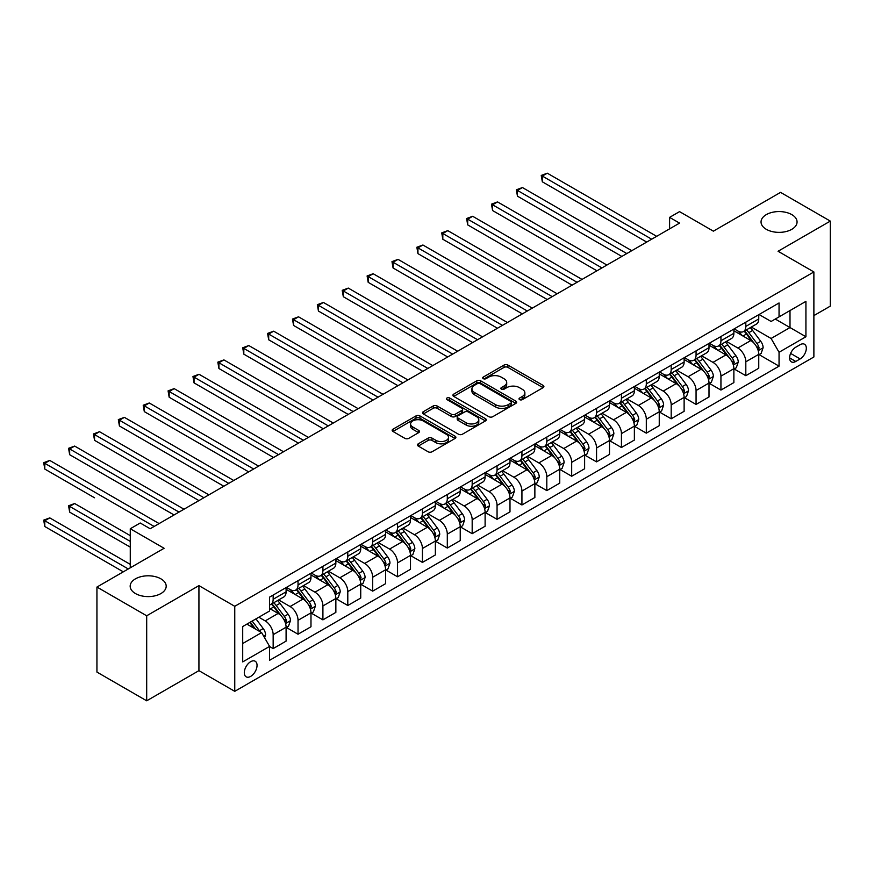 <?xml version="1.0" encoding="UTF-8"?>
<svg xmlns="http://www.w3.org/2000/svg" width="874" height="874" viewBox="0 0 874 874"><rect width="100%" height="100%" fill="white"/><g stroke="black" fill="none" stroke-linecap="round" stroke-linejoin="round"><path stroke-width="1.31" d="M519.593 399.637A1.934 1.114 0 0 0 522.335 399.637L543.082 387.652A2.764 1.595 0 0 0 543.901 386.526A2.764 1.595 0 0 0 543.082 385.39L507.925 365.092A2.764 1.595 0 0 0 504.014 365.092L483.267 377.076A1.934 1.114 0 0 0 482.699 377.863A1.934 1.114 0 0 0 483.267 378.661A1.934 1.114 0 0 0 485.999 378.661L488.686 377.109A8.838 5.102 0 0 1 501.184 377.109L504.112 378.792A8.838 5.102 0 0 1 506.702 382.408A8.838 5.102 0 0 1 504.112 386.013L501.425 387.564A1.934 1.114 0 0 0 500.868 388.351A1.934 1.114 0 0 0 501.425 389.149A1.934 1.114 0 0 0 504.167 389.149L506.854 387.597A8.838 5.102 0 0 1 519.353 387.597L522.281 389.291A8.838 5.102 0 0 1 524.87 392.896A8.838 5.102 0 0 1 522.281 396.501L519.593 398.052A1.934 1.114 0 0 0 519.025 398.839A1.934 1.114 0 0 0 519.593 399.637L519.593 398.052M160.914 578.839A18.015 10.401 0 0 0 141.293 576.589A18.015 10.401 0 0 0 130.171 586.192A18.015 10.401 0 0 0 135.448 593.544A18.015 10.401 0 0 0 155.08 595.806A18.015 10.401 0 0 0 166.191 586.192A18.015 10.401 0 0 0 160.914 578.839M791.789 214.611A18.015 10.401 0 0 0 772.157 212.36A18.015 10.401 0 0 0 761.046 221.963A18.015 10.401 0 0 0 766.312 229.316A18.015 10.401 0 0 0 785.944 231.577A18.015 10.401 0 0 0 797.066 221.963A18.015 10.401 0 0 0 791.789 214.611M250.674 676.389A9.002 5.2 120 0 0 256.563 668.457A9.002 5.2 120 0 0 255.175 661.236A9.002 5.2 120 0 0 250.674 661.684A9.002 5.2 120 0 0 244.786 669.626A9.002 5.2 120 0 0 246.173 676.837A9.002 5.2 120 0 0 250.674 676.389M418.264 443.817A2.764 1.595 0 0 0 417.455 444.942A2.764 1.595 0 0 0 418.264 446.068L428.129 451.771A2.764 1.595 0 0 0 432.029 451.771L455.081 438.453A2.764 1.595 0 0 0 455.889 437.328A2.764 1.595 0 0 0 455.081 436.202L419.924 415.904A2.764 1.595 0 0 0 416.013 415.904L392.961 429.21A2.764 1.595 0 0 0 392.153 430.336A2.764 1.595 0 0 0 392.961 431.461L404.881 438.344A2.764 1.595 0 0 0 408.792 438.344L418.657 432.652A2.764 1.595 0 0 0 419.465 431.527A2.764 1.595 0 0 0 418.657 430.39L412.747 426.982A7.385 4.272 0 0 1 410.583 423.966A7.385 4.272 0 0 1 415.139 420.023A7.385 4.272 0 0 1 423.191 420.951L446.341 434.312A7.385 4.272 0 0 1 448.504 437.328A7.385 4.272 0 0 1 443.948 441.272A7.385 4.272 0 0 1 435.897 440.343L432.029 438.114A2.764 1.595 0 0 0 428.129 438.114L418.264 443.817L418.264 446.068M813.88 315.612L830.3 306.129L830.3 221.1L780.548 192.378L713.381 231.162L679.546 211.628L669.593 217.375L679.546 223.11L150.175 528.748L140.222 523.002L130.27 528.748L130.27 567.816M146.69 615.788L146.69 700.806L198.933 670.653L198.933 585.624L146.69 615.788L96.938 587.055L164.104 548.282L130.27 528.748M198.933 585.624L234.756 606.305L813.88 271.945L813.88 356.974L234.756 691.334L234.756 606.305M830.3 221.1L778.057 251.264L813.88 271.945M488.883 416.69A2.764 1.595 0 0 0 492.783 416.69L515.835 403.384A2.764 1.595 0 0 0 516.643 402.258A2.764 1.595 0 0 0 515.835 401.122L480.678 380.824A2.764 1.595 0 0 0 476.767 380.824L453.715 394.13A2.764 1.595 0 0 0 452.907 395.267A2.764 1.595 0 0 0 453.715 396.392L488.883 416.69M447.75 400.052A1.934 1.114 0 0 1 449.717 400.325L449.717 398.031L485.463 418.668A2.764 1.595 0 0 1 486.272 419.793A2.764 1.595 0 0 1 485.463 420.918L462.412 434.225A2.764 1.595 0 0 1 458.5 434.225L423.344 413.926L423.344 411.676A2.764 1.595 0 0 0 422.535 412.801A2.764 1.595 0 0 0 423.344 413.926M423.344 411.676L433.209 405.973A2.764 1.595 0 0 1 437.109 405.973L451.377 414.21A2.764 1.595 0 0 0 455.278 414.21L461.822 410.43A2.764 1.595 0 0 0 462.63 409.305A2.764 1.595 0 0 0 461.822 408.18L446.975 399.604A1.934 1.114 0 0 1 446.406 398.817A1.934 1.114 0 0 1 447.608 397.779A1.934 1.114 0 0 1 449.717 398.031M146.69 700.806L96.938 672.084L96.938 587.055M800.147 344.684L795.766 347.207A8.729 5.036 120 0 0 790.074 354.899A8.729 5.036 120 0 0 791.407 361.891A8.729 5.036 120 0 0 795.766 361.454L800.147 358.93A8.729 5.036 120 0 0 805.85 351.239A8.729 5.036 120 0 0 804.517 344.247A8.729 5.036 120 0 0 800.147 344.684M759.058 314.52L771.097 321.468L779.051 316.869L779.051 302.972L269.585 597.117L269.585 611.013L242.71 626.527L242.71 661.913L269.585 646.399L269.585 660.307L779.051 366.162L779.051 352.266L771.097 338.478L751.301 327.051M779.051 316.869L805.926 301.366L805.926 336.752L779.051 352.266M198.933 670.653L234.756 691.334M669.593 217.375L669.593 228.857M775.271 319.054L789.998 327.553L789.998 310.554L805.926 301.366M771.097 338.478L789.998 327.553L805.926 336.752M242.71 643.526L261.621 632.612L246.894 624.112M269.585 646.52L273.158 648.584L273.158 634.688A11.253 6.5 -120 0 0 265.204 620.901L258.835 617.219M273.158 648.584L286.093 641.123L286.093 627.215A11.253 6.5 -120 0 0 278.14 613.428L269.585 608.49M286.399 627.499L298.034 634.229L298.034 620.322A11.253 6.5 -120 0 0 290.081 606.534L278.653 599.935M298.034 634.229L310.98 626.756L310.98 612.849A11.253 6.5 -120 0 0 303.016 599.061L286.093 589.294M311.275 613.144L322.91 619.863L322.91 605.955A11.253 6.5 -120 0 0 314.957 592.168L303.529 585.569M322.91 619.863L335.856 612.39L335.856 598.493A11.253 6.5 -120 0 0 327.892 584.706L310.98 574.939M336.151 598.777L347.797 605.496L347.797 591.6A11.253 6.5 -120 0 0 339.833 577.812L328.406 571.214M347.797 605.496L360.733 598.034L360.733 584.127A11.253 6.5 -120 0 0 352.768 570.34L335.856 560.573M361.028 584.411L372.674 591.141L372.674 577.233A11.253 6.5 -120 0 0 364.709 563.446L353.282 556.847M372.674 591.141L385.609 583.668L385.609 569.772A11.253 6.5 -120 0 0 377.644 555.973L360.733 546.217M385.904 570.056L397.55 576.774L397.55 562.867A11.253 6.5 -120 0 0 389.586 549.08L378.158 542.481M397.55 576.774L410.485 569.302L410.485 555.405A11.253 6.5 -120 0 0 402.521 541.618L385.609 531.851M410.78 555.689L422.426 562.408L422.426 548.511A11.253 6.5 -120 0 0 414.462 534.724L403.034 528.125M422.426 562.408L435.361 554.946L435.361 541.039A11.253 6.5 -120 0 0 427.397 527.251L410.485 517.484M435.656 541.334L447.302 548.053L447.302 534.145A11.253 6.5 -120 0 0 439.338 520.358L427.91 513.759M447.302 548.053L460.237 540.58L460.237 526.683A11.253 6.5 -120 0 0 452.273 512.896L435.361 503.129M460.532 526.967L472.178 533.686L472.178 519.79A11.253 6.5 -120 0 0 464.214 506.002L452.787 499.393M472.178 533.686L485.114 526.224L485.114 512.317A11.253 6.5 -120 0 0 477.149 498.53L460.237 488.763M485.409 512.601L497.055 519.331L497.055 505.423A11.253 6.5 -120 0 0 489.09 491.636L477.663 485.037M497.055 519.331L509.99 511.858L509.99 497.951A11.253 6.5 -120 0 0 502.026 484.163L485.114 474.396M510.285 498.246L521.931 504.964L521.931 491.057A11.253 6.5 -120 0 0 513.967 477.27L502.539 470.671M521.931 504.964L534.866 497.492L534.866 483.595A11.253 6.5 -120 0 0 526.902 469.808L509.99 460.041M535.161 483.879L546.807 490.598L546.807 476.701A11.253 6.5 -120 0 0 538.843 462.914L527.415 456.315M546.807 490.598L559.742 483.136L559.742 469.229A11.253 6.5 -120 0 0 551.778 455.441L534.866 445.674M560.037 469.513L571.683 476.243L571.683 462.335A11.253 6.5 -120 0 0 563.719 448.548L552.292 441.949M571.683 476.243L584.619 468.77L584.619 454.862A11.253 6.5 -120 0 0 576.654 441.075L559.742 431.308M584.914 455.157L596.56 461.876L596.56 447.969A11.253 6.5 -120 0 0 588.595 434.181L577.168 427.583M596.56 461.876L609.495 454.404L609.495 440.507A11.253 6.5 -120 0 0 601.531 426.72L584.619 416.953M609.79 440.791L621.436 447.51L621.436 433.613A11.253 6.5 -120 0 0 613.472 419.826L602.044 413.227M621.436 447.51L634.371 440.048L634.371 426.141A11.253 6.5 -120 0 0 626.407 412.353L609.495 402.586M634.666 426.425L646.312 433.154L646.312 419.247A11.253 6.5 -120 0 0 638.348 405.46L626.92 398.861M646.312 433.154L659.247 425.682L659.247 411.785A11.253 6.5 -120 0 0 651.283 397.987L634.371 388.22M659.542 412.069L671.188 418.788L671.188 404.881A11.253 6.5 -120 0 0 663.224 391.093L651.796 384.494M671.188 418.788L684.124 411.315L684.124 397.419A11.253 6.5 -120 0 0 676.159 383.631L659.247 373.864M684.418 397.703L696.065 404.422L696.065 390.525A11.253 6.5 -120 0 0 688.1 376.738L676.673 370.139M696.065 404.422L709 396.96L709 383.052A11.253 6.5 -120 0 0 701.046 369.265L684.124 359.498M709.295 383.347L720.941 390.066L720.941 376.159A11.253 6.5 -120 0 0 712.976 362.371L701.549 355.773M720.941 390.066L733.876 382.594L733.876 368.697A11.253 6.5 -120 0 0 725.923 354.91L709 345.143M734.182 368.981L745.817 375.7L745.817 361.803A11.253 6.5 -120 0 0 737.864 348.016L726.425 341.406M745.817 375.7L758.752 368.238L758.752 354.331A11.253 6.5 -120 0 0 750.799 340.543L733.876 330.776M734.171 328.875L737.864 331.006A11.253 6.5 -120 0 0 743.49 331.563A11.253 6.5 -120 0 0 745.817 326.406L745.817 322.156M709.295 343.242L712.976 345.372A11.253 6.5 -120 0 0 718.614 345.929A11.253 6.5 -120 0 0 720.941 340.773L720.941 336.523M684.418 357.608L688.1 359.727A11.253 6.5 -120 0 0 693.738 360.285A11.253 6.5 -120 0 0 696.065 355.139L696.065 350.878M659.542 371.963L663.224 374.094A11.253 6.5 -120 0 0 668.861 374.651A11.253 6.5 -120 0 0 671.188 369.494L671.188 365.245M634.666 386.33L638.348 388.46A11.253 6.5 -120 0 0 643.985 389.017A11.253 6.5 -120 0 0 646.312 383.861L646.312 379.611M609.79 400.696L613.472 402.816A11.253 6.5 -120 0 0 619.109 403.373A11.253 6.5 -120 0 0 621.436 398.216L621.436 393.966M584.914 415.052L588.595 417.182A11.253 6.5 -120 0 0 594.233 417.739A11.253 6.5 -120 0 0 596.56 412.583L596.56 408.333M560.037 429.418L563.719 431.538A11.253 6.5 -120 0 0 569.345 432.095A11.253 6.5 -120 0 0 571.683 426.949L571.683 422.699M535.161 443.774L538.843 445.904A11.253 6.5 -120 0 0 544.469 446.461A11.253 6.5 -120 0 0 546.807 441.304L546.807 437.055M510.285 458.14L513.967 460.27A11.253 6.5 -120 0 0 519.593 460.827A11.253 6.5 -120 0 0 521.931 455.671L521.931 451.421M485.409 472.506L489.09 474.626A11.253 6.5 -120 0 0 494.717 475.183A11.253 6.5 -120 0 0 497.055 470.037L497.055 465.776M460.532 486.862L464.214 488.992A11.253 6.5 -120 0 0 469.841 489.549A11.253 6.5 -120 0 0 472.178 484.393L472.178 480.143M435.656 501.228L439.338 503.358A11.253 6.5 -120 0 0 444.964 503.916A11.253 6.5 -120 0 0 447.302 498.759L447.302 494.509M410.78 515.594L414.462 517.714A11.253 6.5 -120 0 0 420.088 518.271A11.253 6.5 -120 0 0 422.426 513.125L422.426 508.865M385.904 529.95L389.586 532.08A11.253 6.5 -120 0 0 395.212 532.637A11.253 6.5 -120 0 0 397.55 527.481L397.55 523.231M361.028 544.316L364.709 546.447A11.253 6.5 -120 0 0 370.336 547.004A11.253 6.5 -120 0 0 372.674 541.847L372.674 537.597M336.151 558.683L339.833 560.802A11.253 6.5 -120 0 0 345.459 561.359A11.253 6.5 -120 0 0 347.797 556.203L347.797 551.953M311.275 573.038L314.957 575.168A11.253 6.5 -120 0 0 320.583 575.726A11.253 6.5 -120 0 0 322.91 570.569L322.91 566.319M286.399 587.404L290.081 589.524A11.253 6.5 -120 0 0 295.707 590.081A11.253 6.5 -120 0 0 298.034 584.935L298.034 580.686M759.058 354.615L779.051 366.162M743.49 331.563L756.425 324.09A11.253 6.5 -120 0 0 758.752 318.944L758.752 314.695M718.614 345.929L731.549 338.457A11.253 6.5 -120 0 0 733.876 333.3L733.876 329.05M693.738 360.285L706.673 352.823A11.253 6.5 -120 0 0 709 347.666L709 343.416M668.861 374.651L681.796 367.178A11.253 6.5 -120 0 0 684.124 362.033L684.124 357.772M643.985 389.017L656.92 381.545A11.253 6.5 -120 0 0 659.247 376.388L659.247 372.138M619.109 403.373L632.044 395.911A11.253 6.5 -120 0 0 634.371 390.754L634.371 386.505M594.233 417.739L607.168 410.267A11.253 6.5 -120 0 0 609.495 405.11L609.495 400.86M569.345 432.095L582.292 424.633A11.253 6.5 -120 0 0 584.619 419.476L584.619 415.226M544.469 446.461L557.404 438.988A11.253 6.5 -120 0 0 559.742 433.843L559.742 429.593M519.593 460.827L532.528 453.355A11.253 6.5 -120 0 0 534.866 448.198L534.866 443.948M494.717 475.183L507.652 467.721A11.253 6.5 -120 0 0 509.99 462.565L509.99 458.315M469.841 489.549L482.776 482.077A11.253 6.5 -120 0 0 485.114 476.931L485.114 472.681M444.964 503.916L457.9 496.443A11.253 6.5 -120 0 0 460.237 491.286L460.237 487.037M420.088 518.271L433.023 510.809A11.253 6.5 -120 0 0 435.361 505.653L435.361 501.403M395.212 532.637L408.147 525.165A11.253 6.5 -120 0 0 410.485 520.019L410.485 515.758M370.336 547.004L383.271 539.531A11.253 6.5 -120 0 0 385.609 534.375L385.609 530.125M345.459 561.359L358.395 553.898A11.253 6.5 -120 0 0 360.733 548.741L360.733 544.491M320.583 575.726L333.518 568.253A11.253 6.5 -120 0 0 335.856 563.096L335.856 558.847M295.707 590.081L308.642 582.619A11.253 6.5 -120 0 0 310.98 577.463L310.98 573.213M269.585 604.906A11.253 6.5 -120 0 0 270.831 604.447L283.766 596.975A11.253 6.5 -120 0 0 286.093 591.829L286.093 587.579M270.831 604.447A11.253 6.5 -120 0 0 273.158 599.291L273.158 595.041M261.621 632.612L269.585 646.399M520.369 399.91L522.281 398.806A8.838 5.102 0 0 0 524.87 395.19L524.87 392.896M506.702 382.408L506.702 384.702A8.838 5.102 0 0 1 504.112 388.307L502.2 389.422M543.049 387.674L507.925 367.397A2.764 1.595 0 0 0 504.014 367.397L484.032 378.934M515.835 401.122L515.835 403.384L480.678 383.129A2.764 1.595 0 0 0 476.767 383.129L453.748 396.414M510.951 403.045A1.934 1.114 0 0 0 511.519 402.258A1.934 1.114 0 0 0 510.951 401.461L480.088 383.642A1.934 1.114 0 0 0 477.357 383.642L474.516 385.281A8.838 5.102 0 0 0 471.927 388.886A8.838 5.102 0 0 0 474.516 392.502L495.624 404.684A8.838 5.102 0 0 0 508.122 404.684L510.951 403.045L510.951 405.339A1.934 1.114 0 0 0 511.519 404.553L511.519 402.258M471.927 388.886L471.927 391.191A8.838 5.102 0 0 0 474.516 394.797L474.516 392.502M510.951 405.339L508.122 406.978A8.838 5.102 0 0 1 495.624 406.978L474.516 394.797M423.377 413.948L433.209 408.278L433.209 405.973M462.63 409.305L462.63 411.599A2.764 1.595 0 0 1 461.822 412.725L455.278 416.505A2.764 1.595 0 0 1 451.377 416.505L437.109 408.278A2.764 1.595 0 0 0 433.209 408.278M449.717 400.325L485.42 420.94M466.17 422.754A7.385 4.272 0 0 0 474.221 423.682A7.385 4.272 0 0 0 478.788 419.738A7.385 4.272 0 0 0 476.625 416.723L468.464 412.015A2.764 1.595 0 0 0 464.553 412.015L458.02 415.784A2.764 1.595 0 0 0 457.2 416.92A2.764 1.595 0 0 0 458.02 418.045L466.17 422.754L466.17 425.048A7.385 4.272 0 0 0 474.221 425.977A7.385 4.272 0 0 0 478.788 422.033L478.788 419.738M457.2 416.92L457.2 419.214A2.764 1.595 0 0 0 458.02 420.339L458.02 418.045M466.17 425.048L458.02 420.339M448.504 437.328L448.504 439.633A7.385 4.272 0 0 1 443.948 443.566A7.385 4.272 0 0 1 435.897 442.648L432.029 440.42A2.764 1.595 0 0 0 428.129 440.42L418.296 446.09M410.583 423.966L410.583 426.261A7.385 4.272 0 0 0 412.747 429.276L412.747 426.982M418.613 432.674L412.747 429.276M455.048 438.475L419.924 418.198A2.764 1.595 0 0 0 416.013 418.198L393.005 431.483M758.752 354.789L761.145 353.413L763.133 347.666A7.462 4.304 -120 0 0 760.751 341.319L752.623 330.459A21.533 12.433 -120 0 0 750.274 327.641M742.179 335.572A21.533 12.433 -120 0 0 737.776 330.962M758.075 350.223L759.102 347.983A7.462 4.304 -120 0 0 756.971 343.493L748.843 332.644A21.533 12.433 -120 0 0 746.494 329.826M744.484 330.984A17.873 10.313 60 0 1 747.423 334.316L754.306 343.504M542.328 239.257L596.953 270.798L492.575 210.536L492.575 204.789L497.546 201.916L606.906 265.051M744.102 331.213A21.533 12.433 60 0 1 746.451 334.021L751.859 341.242M651.687 239.203L542.328 176.067L547.299 173.194L656.658 236.33M646.705 242.076L542.328 181.803L542.328 176.067L541.235 175.434L547.299 173.194M542.328 181.803L541.235 175.434M733.876 369.156L736.269 367.768L738.257 362.033A7.462 4.304 -120 0 0 735.875 355.674L727.747 344.826A21.533 12.433 -120 0 0 725.398 342.007M717.303 349.939A21.533 12.433 -120 0 0 712.9 345.317M733.199 364.589L734.226 362.349A7.462 4.304 -120 0 0 732.095 357.859L723.967 347A21.533 12.433 -120 0 0 721.618 344.192M719.608 345.35A17.873 10.313 60 0 1 722.547 348.682L729.429 357.87M517.452 253.624L572.077 285.164L467.699 224.891L467.699 219.155L472.67 216.282L582.029 279.418M719.226 345.569A21.533 12.433 60 0 1 721.574 348.387L726.982 355.598M709 383.511L711.392 382.135L713.381 376.388A7.462 4.304 -120 0 0 710.999 370.041L702.871 359.181A21.533 12.433 -120 0 0 700.522 356.373M692.426 364.294A21.533 12.433 -120 0 0 688.024 359.684M708.322 378.945L709.349 376.705A7.462 4.304 -120 0 0 707.219 372.226L699.091 361.366A21.533 12.433 -120 0 0 696.742 358.558M694.732 359.706A17.873 10.313 60 0 1 697.671 363.049L704.553 372.237M492.575 267.979L547.2 299.52L442.823 239.257L442.823 233.511L447.794 230.638L557.153 293.773M694.349 359.935A21.533 12.433 60 0 1 696.698 362.743L702.106 369.964M684.124 397.878L686.516 396.501L688.504 390.754A7.462 4.304 -120 0 0 686.123 384.407L677.995 373.548A21.533 12.433 -120 0 0 675.646 370.729M667.55 378.661A21.533 12.433 -120 0 0 663.148 374.05M683.446 393.311L684.473 391.071A7.462 4.304 -120 0 0 682.343 386.581L674.215 375.733A21.533 12.433 -120 0 0 671.855 372.914M669.855 374.072A17.873 10.313 60 0 1 672.794 377.404L679.666 386.592M467.699 282.346L522.324 313.886L417.947 253.624L417.947 247.877L422.918 245.004L532.277 308.14M669.473 374.291A21.533 12.433 60 0 1 671.822 377.109L677.23 384.331M626.811 253.558L517.452 190.423L522.423 187.549L631.782 250.685M621.829 256.432L517.452 196.169L517.452 190.423L516.359 189.789L522.423 187.549M517.452 196.169L516.359 189.789M601.935 267.925L491.483 204.155L497.546 201.916M492.575 210.536L491.483 204.155M577.059 282.291L466.607 218.522L472.67 216.282M467.699 224.891L466.607 218.522M659.247 412.244L661.64 410.856L663.628 405.11A7.462 4.304 -120 0 0 661.247 398.762L653.118 387.914A21.533 12.433 -120 0 0 650.769 385.095M642.674 393.016A21.533 12.433 -120 0 0 638.271 388.406M658.57 407.666L659.597 405.438A7.462 4.304 -120 0 0 657.466 400.947L649.327 390.088A21.533 12.433 -120 0 0 646.979 387.28M644.979 388.438A17.873 10.313 60 0 1 647.918 391.771L654.79 400.958M442.823 296.712L497.448 328.253L393.071 267.979L393.071 262.233L398.041 259.37L507.401 322.506M644.597 388.657A21.533 12.433 60 0 1 646.946 391.476L652.354 398.686M552.182 296.647L441.731 232.877L447.794 230.638M442.823 239.257L441.731 232.877M634.371 426.599L636.764 425.223L638.752 419.476A7.462 4.304 -120 0 0 636.37 413.129L628.242 402.269A21.533 12.433 -120 0 0 625.893 399.462M617.798 407.382A21.533 12.433 -120 0 0 613.395 402.772M633.694 422.033L634.721 419.793A7.462 4.304 -120 0 0 632.59 415.314L624.451 404.454A21.533 12.433 -120 0 0 622.102 401.647M620.103 402.794A17.873 10.313 60 0 1 623.042 406.137L629.914 415.314M417.947 311.068L472.572 342.608L368.194 282.346L368.194 276.599L373.165 273.726L482.524 336.861M619.721 403.023A21.533 12.433 60 0 1 622.069 405.831L627.477 413.052M609.495 440.966L611.887 439.589L613.876 433.843A7.462 4.304 -120 0 0 611.494 427.484L603.366 416.636A21.533 12.433 -120 0 0 601.006 413.817M592.922 421.749A21.533 12.433 -120 0 0 588.519 417.127M608.817 436.399L609.844 434.159A7.462 4.304 -120 0 0 607.714 429.669L599.575 418.821A21.533 12.433 -120 0 0 597.226 416.002M595.227 417.16A17.873 10.313 60 0 1 598.155 420.492L605.037 429.68M393.071 325.434L447.696 356.974L343.318 296.712L343.318 290.966L348.289 288.092L457.648 351.228M594.844 417.379A21.533 12.433 60 0 1 597.193 420.197L602.601 427.408M584.619 455.332L587.011 453.945L589 448.198A7.462 4.304 -120 0 0 586.618 441.851L578.479 430.991A21.533 12.433 -120 0 0 576.13 428.184M568.045 436.104A21.533 12.433 -120 0 0 563.643 431.494M583.941 450.755L584.968 448.526A7.462 4.304 -120 0 0 582.838 444.036L574.699 433.176A21.533 12.433 -120 0 0 572.35 430.369M570.351 431.527A17.873 10.313 60 0 1 573.278 434.859L580.161 444.047M368.194 339.8L422.819 371.33L318.442 311.068L318.442 305.321L323.413 302.448L432.772 365.594M569.968 431.745A21.533 12.433 60 0 1 572.317 434.564L577.725 441.774M559.742 469.688L562.135 468.311L564.123 462.565A7.462 4.304 -120 0 0 561.742 456.217L553.603 445.358A21.533 12.433 -120 0 0 551.254 442.55M543.169 450.471A21.533 12.433 -120 0 0 538.766 445.86M559.065 465.121L560.092 462.881A7.462 4.304 -120 0 0 557.962 458.402L549.822 447.543A21.533 12.433 -120 0 0 547.474 444.724M545.474 445.882A17.873 10.313 60 0 1 548.402 449.225L555.285 458.402M343.318 354.156L397.943 385.696L293.566 325.434L293.566 319.687L298.537 316.814L407.896 379.95M545.092 446.111A21.533 12.433 60 0 1 547.441 448.919L552.849 456.141M534.866 484.054L537.248 482.677L539.247 476.931A7.462 4.304 -120 0 0 536.865 470.573L528.726 459.724A21.533 12.433 -120 0 0 526.377 456.905M518.293 464.837A21.533 12.433 -120 0 0 513.89 460.216M534.189 479.487L535.216 477.248A7.462 4.304 -120 0 0 533.085 472.758L524.946 461.909A21.533 12.433 -120 0 0 522.597 459.09M520.598 460.248A17.873 10.313 60 0 1 523.526 463.581L530.409 472.768M318.442 368.522L373.067 400.063L268.689 339.789L268.689 334.054L273.66 331.18L383.02 394.316M520.216 460.467A21.533 12.433 60 0 1 522.565 463.286L527.972 470.496M527.306 311.013L416.854 247.244L422.918 245.004M417.947 253.624L416.854 247.244M502.43 325.379L391.978 261.61L398.041 259.37M393.071 267.979L391.978 261.61M477.554 339.735L367.102 275.966L373.165 273.726M368.194 282.346L367.102 275.966M452.677 354.101L342.215 290.332L348.289 288.092M343.318 296.712L342.215 290.332M427.79 368.457L317.338 304.698L323.413 302.448M318.442 311.068L317.338 304.698M509.99 498.409L512.372 497.033L514.371 491.286A7.462 4.304 -120 0 0 511.989 484.939L503.85 474.079A21.533 12.433 -120 0 0 501.501 471.272M493.417 479.192A21.533 12.433 -120 0 0 489.014 474.582M509.313 493.843L510.34 491.603A7.462 4.304 -120 0 0 508.209 487.124L500.07 476.264A21.533 12.433 -120 0 0 497.721 473.457M495.722 474.615A17.873 10.313 60 0 1 498.65 477.947L505.533 487.135M293.566 382.878L348.191 414.418L243.813 354.156L243.813 348.409L248.784 345.536L358.143 408.671M495.339 474.833A21.533 12.433 60 0 1 497.688 477.641L503.085 484.862M402.914 382.823L292.462 319.054L298.537 316.814M293.566 325.434L292.462 319.054M485.114 512.776L487.495 511.399L489.484 505.653A7.462 4.304 -120 0 0 487.113 499.305L478.974 488.446A21.533 12.433 -120 0 0 476.625 485.638M468.54 493.559A21.533 12.433 -120 0 0 464.138 488.948M484.436 508.209L485.463 505.97A7.462 4.304 -120 0 0 483.333 501.479L475.194 490.631A21.533 12.433 -120 0 0 472.845 487.812M470.846 488.97A17.873 10.313 60 0 1 473.774 492.302L480.656 501.49M268.689 397.244L323.314 428.784L218.926 368.522L218.926 362.776L223.908 359.902L333.267 423.038M470.463 489.2A21.533 12.433 60 0 1 472.812 492.007L478.209 499.229M378.038 397.189L267.586 333.42L273.66 331.18M268.689 339.789L267.586 333.42M460.237 527.142L462.619 525.755L464.607 520.019A7.462 4.304 -120 0 0 462.237 513.661L454.098 502.812A21.533 12.433 -120 0 0 451.749 499.994M443.664 507.925A21.533 12.433 -120 0 0 439.261 503.304M459.56 522.576L460.587 520.336A7.462 4.304 -120 0 0 458.446 515.846L450.318 504.986A21.533 12.433 -120 0 0 447.969 502.179M445.969 503.337A17.873 10.313 60 0 1 448.897 506.669L455.78 515.857M243.813 411.61L298.438 443.151L194.05 382.878L194.05 377.142L199.032 374.269L308.391 437.404M445.587 503.555A21.533 12.433 60 0 1 447.936 506.374L453.333 513.584M353.162 411.545L242.71 347.776L248.784 345.536M243.813 354.156L242.71 347.776M435.361 541.498L437.743 540.121L439.731 534.375A7.462 4.304 -120 0 0 437.361 528.027L429.221 517.168A21.533 12.433 -120 0 0 426.873 514.36M418.788 522.281A21.533 12.433 -120 0 0 414.374 517.67M434.684 536.931L435.711 534.691A7.462 4.304 -120 0 0 433.57 530.212L425.441 519.353A21.533 12.433 -120 0 0 423.092 516.545M421.093 517.692A17.873 10.313 60 0 1 424.021 521.035L430.904 530.223M218.926 425.966L273.562 457.506L169.174 397.244L169.174 391.497L174.155 388.624L283.515 451.76M420.7 517.921A21.533 12.433 60 0 1 423.06 520.729L428.457 527.951M328.285 425.911L217.834 362.142L223.908 359.902M218.926 368.522L217.834 362.142M410.485 555.864L412.867 554.487L414.855 548.741A7.462 4.304 -120 0 0 412.484 542.393L404.345 531.534A21.533 12.433 -120 0 0 401.996 528.715M393.912 536.647A21.533 12.433 -120 0 0 389.498 532.037M409.797 551.297L410.835 549.058A7.462 4.304 -120 0 0 408.693 544.568L400.565 533.719A21.533 12.433 -120 0 0 398.216 530.9M396.217 532.058A17.873 10.313 60 0 1 399.145 535.391L406.028 544.578M194.05 440.332L248.686 471.873L144.297 411.61L144.297 405.864L149.279 402.99L258.638 466.126M395.824 532.277A21.533 12.433 60 0 1 398.173 535.096L403.58 542.317M303.409 440.278L192.957 376.508L199.032 374.269M194.05 382.878L192.957 376.508M385.609 570.23L387.99 568.843L389.979 563.096A7.462 4.304 -120 0 0 387.597 556.749L379.469 545.9A21.533 12.433 -120 0 0 377.12 543.082M369.036 551.002A21.533 12.433 -120 0 0 364.622 546.392M384.921 565.653L385.958 563.424A7.462 4.304 -120 0 0 383.817 558.934L375.689 548.074A21.533 12.433 -120 0 0 373.34 545.267M371.341 546.425A17.873 10.313 60 0 1 374.269 549.757L381.151 558.945M169.174 454.699L223.81 486.239L119.421 425.966L119.421 420.219L124.403 417.357L233.762 480.492M370.947 546.643A21.533 12.433 60 0 1 373.296 549.462L378.704 556.672M278.533 454.633L168.081 390.864L174.155 388.624M169.174 397.244L168.081 390.864M360.733 584.586L363.114 583.209L365.103 577.463A7.462 4.304 -120 0 0 362.721 571.115L354.593 560.256A21.533 12.433 -120 0 0 352.244 557.448M344.159 565.369A21.533 12.433 -120 0 0 339.746 560.758M360.044 580.019L361.082 577.78A7.462 4.304 -120 0 0 358.941 573.3L350.813 562.441A21.533 12.433 -120 0 0 348.464 559.633M346.465 560.78A17.873 10.313 60 0 1 349.392 564.123L356.275 573.311M144.297 469.054L198.933 500.594L94.545 440.332L94.545 434.586L99.527 431.712L208.886 494.848M346.071 561.01A21.533 12.433 60 0 1 348.42 563.817L353.828 571.039M335.856 598.952L338.238 597.576L340.226 591.829A7.462 4.304 -120 0 0 337.845 585.471L329.716 574.622A21.533 12.433 -120 0 0 327.368 571.804M319.283 579.735A21.533 12.433 -120 0 0 314.869 575.114M335.168 594.386L336.206 592.146A7.462 4.304 -120 0 0 334.065 587.656L325.936 576.807A21.533 12.433 -120 0 0 323.588 573.989M321.588 575.147A17.873 10.313 60 0 1 324.516 578.479L331.399 587.667M119.421 483.42L174.057 514.961L69.669 454.699L69.669 448.952L74.651 446.079L183.999 509.214M321.195 575.365A21.533 12.433 60 0 1 323.544 578.184L328.952 585.394M310.98 613.319L313.362 611.931L315.35 606.185A7.462 4.304 -120 0 0 312.968 599.837L304.84 588.978A21.533 12.433 -120 0 0 302.491 586.17M294.407 594.091A21.533 12.433 -120 0 0 289.993 589.48M310.292 608.741L311.33 606.512A7.462 4.304 -120 0 0 309.188 602.022L301.06 591.163A21.533 12.433 -120 0 0 298.711 588.355M296.701 589.513A17.873 10.313 60 0 1 299.64 592.845L306.523 602.033M94.545 497.787L44.793 469.054L44.793 463.307L49.774 460.434L159.123 523.581M296.319 589.731A21.533 12.433 60 0 1 298.668 592.55L304.076 599.761M286.093 627.674L288.486 626.297L290.474 620.551A7.462 4.304 -120 0 0 288.092 614.204L279.964 603.344A21.533 12.433 -120 0 0 277.615 600.536M285.416 623.107L286.454 620.868A7.462 4.304 -120 0 0 284.312 616.389L276.184 605.529A21.533 12.433 -120 0 0 273.835 602.71M271.825 603.868A17.873 10.313 60 0 1 274.764 607.212L281.647 616.389M130.27 535.642L74.651 503.522L69.669 506.396L69.669 512.142L130.27 547.135M271.443 604.098A21.533 12.433 60 0 1 273.791 606.906L279.199 614.127M69.669 512.142L68.576 505.773L130.27 541.388M68.576 505.773L74.651 503.522M253.657 468.999L143.205 405.23L149.279 402.99M144.297 411.61L143.205 405.23M228.78 483.366L118.329 419.596L124.403 417.357M119.421 425.966L118.329 419.596M203.904 497.721L93.452 433.952L99.527 431.712M94.545 440.332L93.452 433.952M179.028 512.088L68.576 448.318L74.651 446.079M69.669 454.699L68.576 448.318M264.603 637.791L265.598 634.917A7.462 4.304 -120 0 0 263.216 628.559L255.962 618.879M130.27 564.364L49.774 517.889L44.793 520.762L44.793 526.509L123.3 571.836M260.113 631.749A7.462 4.304 -120 0 0 259.436 630.744L252.182 621.064M250.314 622.135L255.525 629.094M249.789 622.441L254.214 628.34M44.793 526.509L43.7 520.128L128.281 568.963M43.7 520.128L49.774 517.889M154.152 526.454L43.7 462.685L49.774 460.434M44.793 469.054L43.7 462.685M265.204 620.901L278.14 613.428M290.081 606.534L303.016 599.061M314.957 592.168L327.892 584.706M339.833 577.812L352.768 570.34M364.709 563.446L377.644 555.973M389.586 549.08L402.521 541.618M414.462 534.724L427.397 527.251M439.338 520.358L452.273 512.896M464.214 506.002L477.149 498.53M489.09 491.636L502.026 484.163M513.967 477.27L526.902 469.808M538.843 462.914L551.778 455.441M563.719 448.548L576.654 441.075M588.595 434.181L601.531 426.72M613.472 419.826L626.407 412.353M638.348 405.46L651.283 397.987M663.224 391.093L676.159 383.631M688.1 376.738L701.046 369.265M712.976 362.371L725.923 354.91M737.864 348.016L750.799 340.543M745.817 326.406L758.752 318.944M745.817 361.803L758.752 354.331M720.941 376.159L733.876 368.697M720.941 340.773L733.876 333.3M696.065 390.525L709 383.052M696.065 355.139L709 347.666M671.188 404.881L684.124 397.419M671.188 369.494L684.124 362.033M646.312 419.247L659.247 411.785M646.312 383.861L659.247 376.388M621.436 433.613L634.371 426.141M621.436 398.216L634.371 390.754M596.56 447.969L609.495 440.507M596.56 412.583L609.495 405.11M571.683 462.335L584.619 454.862M571.683 426.949L584.619 419.476M546.807 476.701L559.742 469.229M546.807 441.304L559.742 433.843M521.931 491.057L534.866 483.595M521.931 455.671L534.866 448.198M497.055 505.423L509.99 497.951M497.055 470.037L509.99 462.565M472.178 519.79L485.114 512.317M472.178 484.393L485.114 476.931M447.302 534.145L460.237 526.683M447.302 498.759L460.237 491.286M422.426 548.511L435.361 541.039M422.426 513.125L435.361 505.653M397.55 562.867L410.485 555.405M397.55 527.481L410.485 520.019M372.674 577.233L385.609 569.772M372.674 541.847L385.609 534.375M347.797 591.6L360.733 584.127M347.797 556.203L360.733 548.741M322.91 605.955L335.856 598.493M322.91 570.569L335.856 563.096M298.034 620.322L310.98 612.849M298.034 584.935L310.98 577.463M273.158 634.688L286.093 627.215M273.158 599.291L286.093 591.829M790.609 353.413L800.147 358.93M789.604 357.892L795.766 361.454M522.281 398.806L522.281 396.501M501.425 389.149L501.425 387.564M504.112 388.307L504.112 386.013M483.267 378.661L483.267 377.076M504.014 367.397L504.014 365.092M507.925 367.397L507.925 365.092M543.082 387.652L543.082 385.39M453.715 396.392L453.715 394.13M476.767 383.129L476.767 380.824M480.678 383.129L480.678 380.824M495.624 406.978L495.624 404.684M508.122 406.978L508.122 404.684M437.109 408.278L437.109 405.973M451.377 416.505L451.377 414.21M455.278 416.505L455.278 414.21M461.822 412.725L461.822 410.43M485.463 420.918L485.463 418.668M428.129 440.42L428.129 438.114M432.029 440.42L432.029 438.114M435.897 442.648L435.897 440.343M418.657 432.652L418.657 430.39M392.961 431.461L392.961 429.21M416.013 418.198L416.013 415.904M419.924 418.198L419.924 415.904M455.081 438.453L455.081 436.202M758.195 350.627L763.078 347.808M748.843 332.644L752.623 330.459M742.976 336.031L746.451 334.021M756.971 343.493L760.751 341.319M756.381 346.41L759.102 347.983M733.319 364.993L738.202 362.175M723.967 347L727.747 344.826M718.1 350.387L721.574 348.387M732.095 357.859L735.875 355.674M731.505 360.776L734.226 362.349M708.443 379.36L713.326 376.53M699.091 361.366L702.871 359.181M693.224 364.753L696.698 362.743M707.219 372.226L710.999 370.041M706.629 375.132L709.349 376.705M683.566 393.715L688.45 390.897M674.215 375.733L677.995 373.548M668.348 379.119L671.822 377.109M682.343 386.581L686.123 384.407M681.753 389.498L684.473 391.071M658.69 408.082L663.574 405.263M649.327 390.088L653.118 387.914M643.472 393.475L646.946 391.476M657.466 400.947L661.247 398.762M656.877 403.864L659.597 405.438M633.814 422.437L638.697 419.618M624.451 404.454L628.242 402.269M618.595 407.841L622.069 405.831M632.59 415.314L636.37 413.129M632 418.22L634.721 419.793M608.938 436.803L613.821 433.985M599.575 418.821L603.366 416.636M593.719 422.208L597.193 420.197M607.714 429.669L611.494 427.484M607.124 432.586L609.844 434.159M584.061 451.17L588.945 448.351M574.699 433.176L578.479 430.991M568.843 436.563L572.317 434.564M582.838 444.036L586.618 441.851M582.248 446.942L584.968 448.526M559.185 465.525L564.069 462.707M549.822 447.543L553.603 445.358M543.967 450.929L547.441 448.919M557.962 458.402L561.742 456.217M557.372 461.308L560.092 462.881M534.309 479.892L539.192 477.073M524.946 461.909L528.726 459.724M519.09 465.285L522.565 463.286M533.085 472.758L536.865 470.573M532.495 475.674L535.216 477.248M509.433 494.258L514.316 491.428M500.07 476.264L503.85 474.079M494.214 479.651L497.688 477.641M508.209 487.124L511.989 484.939M507.608 490.03L510.34 491.603M484.557 508.613L489.44 505.795M475.194 490.631L478.974 488.446M469.327 494.018L472.812 492.007M483.333 501.479L487.113 499.305M482.732 504.396L485.463 505.97M459.68 522.98L464.564 520.161M450.318 504.986L454.098 502.812M444.451 508.373L447.936 506.374M458.446 515.846L462.237 513.661M457.856 518.763L460.587 520.336M434.804 537.346L439.688 534.517M425.441 519.353L429.221 517.168M419.575 522.739L423.06 520.729M433.57 530.212L437.361 528.027M432.98 533.118L435.711 534.691M409.928 551.702L414.811 548.883M400.565 533.719L404.345 531.534M394.698 537.106L398.173 535.096M408.693 544.568L412.484 542.393M408.103 547.485L410.835 549.058M385.052 566.068L389.935 563.249M375.689 548.074L379.469 545.9M369.822 551.461L373.296 549.462M383.817 558.934L387.597 556.749M383.227 561.851L385.958 563.424M360.175 580.434L365.059 577.605M350.813 562.441L354.593 560.256M344.946 565.828L348.42 563.817M358.941 573.3L362.721 571.115M358.351 576.206L361.082 577.78M335.299 594.79L340.183 591.971M325.936 576.807L329.716 574.622M320.07 580.194L323.544 578.184M334.065 587.656L337.845 585.471M333.475 590.573L336.206 592.146M310.423 609.156L315.306 606.337M301.06 591.163L304.84 588.978M295.193 594.549L298.668 592.55M309.188 602.022L312.968 599.837M308.598 604.928L311.33 606.512M285.536 623.512L290.43 620.693M276.184 605.529L279.964 603.344M270.317 608.916L273.791 606.906M284.312 616.389L288.092 614.204M283.722 619.295L286.454 620.868M263.664 636.152L265.554 635.059M259.436 630.744L263.216 628.559"/></g></svg>
